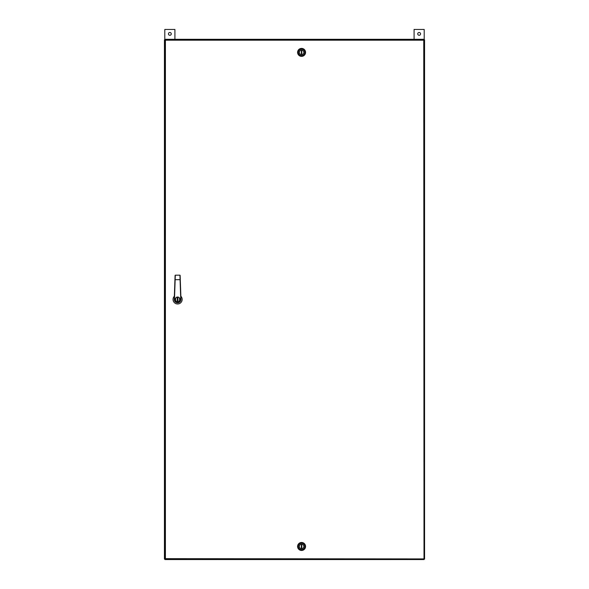 <?xml version="1.0" encoding="UTF-8"?>
<svg xmlns="http://www.w3.org/2000/svg" width="589" height="589" viewBox="0 0 589 589"><rect width="100%" height="100%" fill="white"/><g stroke="black" fill="none" stroke-linecap="round" stroke-linejoin="round"><path stroke-width="0.88" d="M424.014 39.927L424.014 39.404L165.148 39.404L165.413 40.185L164.633 39.927L164.633 558.917L165.406 558.659L165.148 559.44L424.014 559.44L423.756 558.659L424.536 558.917L424.536 39.927L424.014 39.927M424.014 559.108L423.756 40.185L165.413 40.185L165.406 558.659L424.205 558.917M424.014 39.735L423.756 40.185L424.205 39.927M164.957 558.917L165.406 558.659L165.148 559.108M165.148 39.735L165.406 40.185L164.957 39.927M423.786 40.229L424.566 39.816L424.566 559.027L423.786 558.615M424.021 39.816L424.043 39.294L164.957 39.294L165.369 40.074L164.979 39.816M164.957 559.55L165.369 558.77L164.957 559.55L424.043 559.55L424.043 559.027M424.043 559.55L423.631 558.77M177.613 301.804A2.385 2.385 0 0 0 179.998 299.418A2.385 2.385 0 0 0 177.613 297.033A2.385 2.385 0 0 1 179.998 299.418A2.385 2.385 0 0 1 177.613 301.804A2.385 2.385 0 0 1 175.227 299.418A2.385 2.385 0 0 1 177.613 297.033L175.927 297.732M174.359 296.23A4.55 4.55 0 0 0 177.613 303.968A4.55 4.55 0 0 0 180.86 296.23M174.469 299.418L174.248 299.418A3.357 3.357 0 0 0 177.613 302.775A3.357 3.357 0 0 0 180.97 299.418L180.757 299.418C181.868 303.151 173.35 303.151 174.469 299.418L175.154 279.687L180.286 279.679L180.131 275.387L180.97 299.418A3.357 3.357 0 0 1 177.613 302.775A3.357 3.357 0 0 1 174.248 299.418L175.088 275.387L175.154 279.687L175.308 275.173L179.917 275.181L175.308 275.173M180.757 299.367L179.917 275.173M177.289 297.938L177.289 300.898L177.937 300.898L177.937 297.938L177.289 297.938M164.957 39.816L165.214 40.229L164.434 39.816L164.957 39.816L164.957 39.294M424.043 39.816L423.631 40.074L424.043 39.294M301.575 48.408A3.976 3.976 0 0 1 305.551 52.384A3.976 3.976 0 0 1 301.575 56.36A3.976 3.976 0 0 1 297.6 52.384A3.976 3.976 0 0 1 301.575 48.408M301.575 49.13A3.254 3.254 0 0 1 304.83 52.384A3.254 3.254 0 0 1 301.575 55.638A3.254 3.254 0 0 1 298.328 52.384A3.254 3.254 0 0 1 301.575 49.13M301.575 50.124A2.26 2.26 0 0 0 299.322 52.384A2.26 2.26 0 0 0 301.796 54.63L301.796 50.139A2.26 2.26 0 0 0 301.362 50.139L301.362 54.63A2.26 2.26 0 0 0 303.836 52.384A2.26 2.26 0 0 0 301.575 50.124M301.575 550.435A3.976 3.976 0 0 1 297.6 546.459A3.976 3.976 0 0 1 301.575 542.484A3.976 3.976 0 0 1 305.551 546.459A3.976 3.976 0 0 1 301.575 550.435M301.575 549.714A3.254 3.254 0 0 1 298.328 546.459A3.254 3.254 0 0 1 301.575 543.213A3.254 3.254 0 0 1 304.83 546.459A3.254 3.254 0 0 1 301.575 549.714M301.575 548.72A2.26 2.26 0 0 0 303.836 546.459A2.26 2.26 0 0 0 301.362 544.214L301.362 548.705A2.26 2.26 0 0 0 301.796 548.705L301.796 544.214A2.26 2.26 0 0 0 299.322 546.459A2.26 2.26 0 0 0 301.575 548.72M419.147 35.288A1.406 1.406 0 0 1 417.734 33.875A1.406 1.406 0 0 1 419.147 32.469A1.406 1.406 0 0 1 420.553 33.875A1.406 1.406 0 0 1 419.147 35.288M424.205 39.816L424.205 29.45L414.089 29.45L414.089 39.294M169.853 35.288A1.406 1.406 0 0 1 168.447 33.875A1.406 1.406 0 0 1 169.853 32.469A1.406 1.406 0 0 1 171.266 33.875A1.406 1.406 0 0 1 169.853 35.288M174.911 39.294L174.911 29.45L164.795 29.45L164.795 39.816M164.434 39.816L164.434 559.027L165.214 558.615L164.434 559.027M177.613 301.656C174.955 302.452 174.955 296.385 177.613 297.18C180.271 296.385 180.271 302.452 177.613 301.656"/></g></svg>
